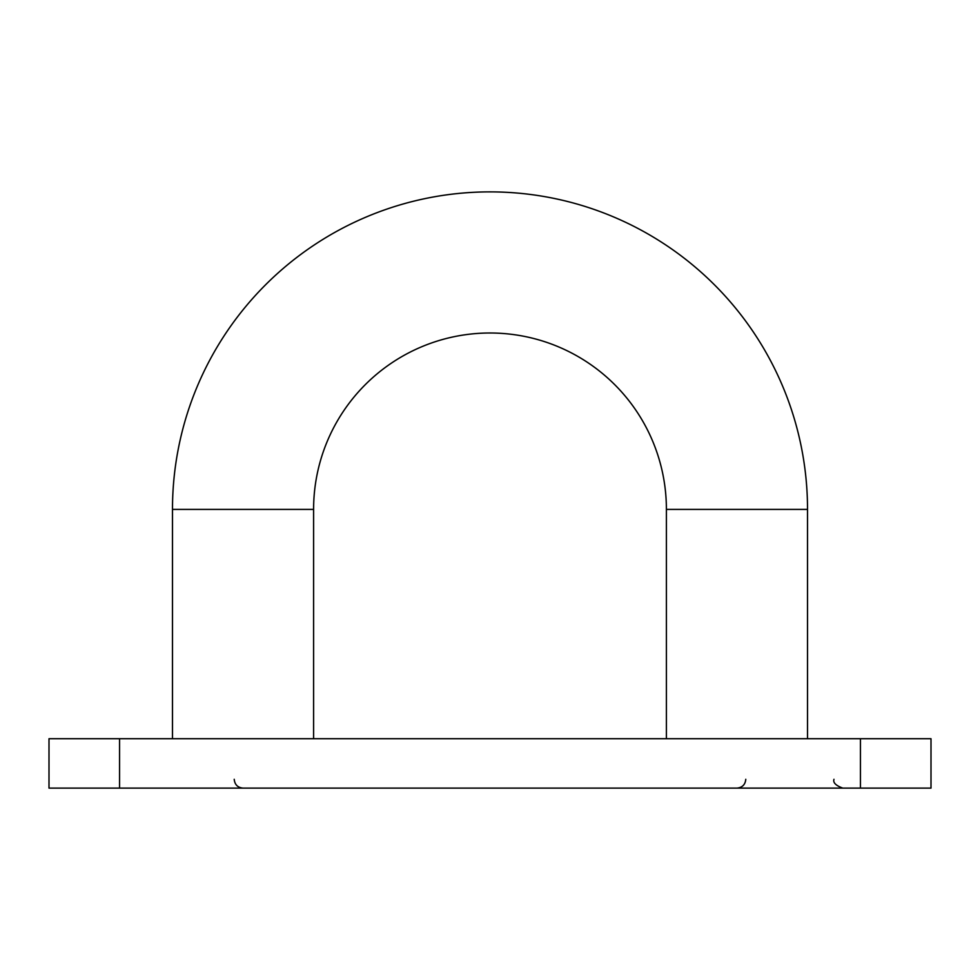 <?xml version="1.0" encoding="UTF-8"?>
<svg xmlns="http://www.w3.org/2000/svg" width="980" height="980" viewBox="0 0 980 980"><rect width="100%" height="100%" fill="white"/><g stroke="black" fill="none" stroke-linecap="round" stroke-linejoin="round"><path stroke-width="1.47" d="M666.4 738.724L666.4 509.404A176.4 176.4 0 0 0 490 333.004A176.4 176.4 0 0 0 313.6 509.404L172.48 509.404A317.52 317.52 0 0 1 490 191.884A317.52 317.52 0 0 1 807.52 509.404L807.52 738.724M172.48 509.404L172.48 738.724M313.6 509.404L313.6 738.724M931 788.116L860.44 788.116L860.44 738.724L931 738.724L931 788.116M119.56 788.116L49 788.116L49 738.724L119.56 738.724L119.56 788.116L860.44 788.116M119.56 738.724L860.44 738.724M666.4 509.404L807.52 509.404M234.22 779.296C234.747 784.649 237.687 787.589 243.04 788.116M833.98 779.296C832.853 782.604 835.793 785.543 842.8 788.116M745.78 779.296C745.253 784.649 742.313 787.589 736.96 788.116"/></g></svg>
